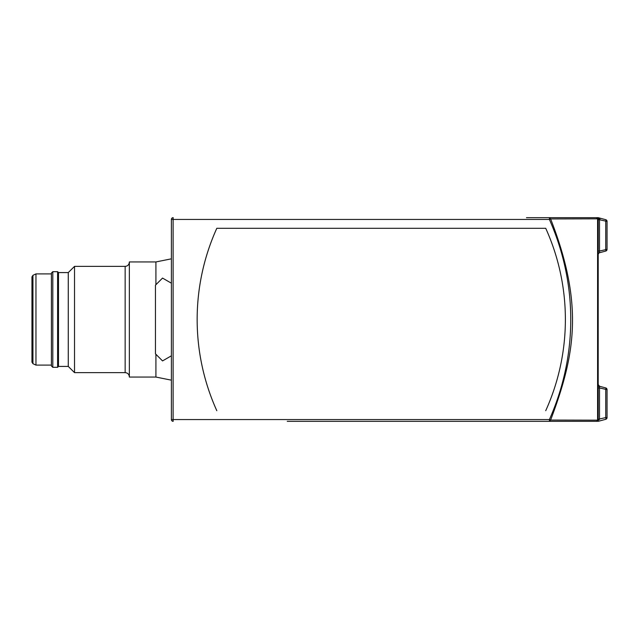 <?xml version="1.0" encoding="UTF-8"?>
<svg xmlns="http://www.w3.org/2000/svg" width="639" height="639" viewBox="0 0 639 639"><rect width="100%" height="100%" fill="white"/><g stroke="black" fill="none" stroke-linecap="round" stroke-linejoin="round"><path stroke-width="0.96" d="M598.192 219.736L599.51 219.736L597.289 217.659L598.192 217.667L596.427 217.667L597.585 218.834L597.585 420.166L550.626 420.063C574.852 355.524 584.365 305.586 550.626 218.937L597.585 218.834A1.773 0.807 0 0 1 598.192 219.441L598.192 419.559L599.478 419.424L596.666 421.309M598.192 301.792L598.192 303.565M598.192 334.804L598.192 337.208M598.216 219.465L598.192 419.559L599.51 419.264L599.51 387.969L598.192 387.969L598.192 384.55L598.192 419.264L598.192 387.969M598.192 384.55L599.51 386.26L599.51 387.969L607.05 389.638L607.05 417.594A1.773 1.773 0 0 1 605.74 419.312L598.655 421.205L605.74 419.312A1.773 1.773 0 0 0 607.05 417.594L605.74 417.594A1.773 0.447 75 0 1 605.836 419.208A1.773 0.447 75 0 1 605.74 419.312A1.773 1.773 0 0 0 607.05 417.594M598.192 254.45L598.192 254.45A1.773 1.773 0 0 1 599.51 252.74L599.51 251.031L598.192 251.031M597.321 421.333L596.427 421.333A1.773 1.23 90 0 0 597.585 420.166A1.773 0.807 -0 0 0 598.192 419.559A1.773 1.773 0 0 1 596.427 421.333L287.246 421.333M598.192 419.264L605.74 417.594L605.74 389.638A1.773 0.447 105 0 0 605.836 389.159A1.773 0.447 105 0 0 605.74 387.929A1.773 1.773 0 0 1 607.05 389.638M598.192 384.678L599.078 386.212M599.342 386.859L599.366 386.411M597.489 420.973L597.944 420.47M597.321 217.667L596.475 217.675M597.489 218.027L597.944 218.53M599.078 252.788L598.192 254.322M597.417 217.707L599.478 219.576L598.192 219.441A1.773 1.773 0 0 0 596.427 217.667L526.472 217.667M562.775 217.667L545.067 217.667L562.775 217.667M598.192 419.559A1.773 1.773 0 0 1 596.427 421.333L583.583 421.333M562.775 421.333L317.942 421.333M598.192 421.333L605.74 419.312M599.598 386.283L605.74 387.929M599.694 252.693L605.74 251.071L599.694 252.693M599.51 252.74L605.74 251.071A1.773 1.773 0 0 0 607.05 249.474M598.192 217.667L605.74 219.688A1.773 0.447 105 0 1 605.74 221.406L605.74 249.362A1.773 0.447 75 0 1 605.74 251.071A1.773 1.773 0 0 0 607.05 249.362L599.51 251.031L599.51 219.736L607.05 221.406L607.05 249.362L607.05 221.406A1.773 1.773 0 0 0 605.996 219.784L605.74 219.688A1.773 1.773 0 0 1 605.996 219.784A1.773 1.773 0 0 0 605.748 219.696A1.773 1.773 0 0 1 605.956 219.768M599.694 218.075L598.655 217.795L599.694 218.075M549.436 217.667L549.396 219.441L550.626 218.937L549.444 217.667M549.396 419.559L550.626 420.063L549.444 421.333L549.396 419.559C575.923 359.933 579.773 288.317 549.396 219.441L173.121 219.441L173.121 419.559L549.396 419.559M607.05 221.406L607.05 249.362A1.773 1.773 0 0 1 605.74 251.071A1.773 1.773 0 0 0 607.05 249.362L607.05 221.406A1.773 1.773 0 0 0 605.74 219.688M599.965 219.504A1.773 1.773 0 0 0 598.655 217.795A1.773 1.773 0 0 1 599.965 219.504M607.018 221.07L606.667 220.303L607.018 221.07M606.411 220.04A1.773 1.773 0 0 0 605.996 219.784M173.169 217.667L173.121 219.441L171.396 219.441A1.773 1.773 0 0 1 173.169 217.667A1.773 1.773 0 0 0 171.396 219.441L171.396 419.559A1.773 1.773 0 0 0 173.169 421.333A1.773 1.773 0 0 1 171.396 419.559A1.773 1.773 0 0 0 173.169 421.333L173.121 419.559L171.396 419.559A1.773 1.773 0 0 0 173.169 421.333M545.722 410.701A221.366 221.294 -90 0 0 545.722 228.299L216.805 228.299A221.366 221.294 -90 0 0 216.805 410.701L216.813 410.701A221.366 221.294 -90 0 1 216.813 228.299L545.722 228.299M171.396 355.803L162.546 360.915L155.461 353.83L155.461 285.162L162.538 278.085L171.396 283.197M171.396 258.827L155.916 261.942L155.916 284.714M155.916 354.286L155.916 377.058L129.35 377.058L129.35 261.942L155.916 261.942M125.148 372.625L125.148 266.375L74.523 266.375L74.523 372.625L125.148 372.625C127.696 372.88 129.102 374.278 129.35 376.826M74.523 266.375L68.269 272.581L68.269 366.419L74.523 372.625M68.269 272.581L58.492 272.581L58.492 366.419L57.606 367.313L57.606 271.687L52.797 271.687L52.797 367.313L51.416 365.939L51.416 273.061L52.797 271.687M35.96 273.899L35.96 365.101L32.94 363.679L32.94 275.321L35.96 273.899L51.416 273.899L51.416 279.483M31.95 282.103L31.95 362.113L31.95 276.887L32.94 275.321M598.192 219.441A1.773 1.773 0 0 0 596.427 217.667M171.396 380.165L155.916 377.058M125.148 266.375C127.68 266.143 129.078 264.746 129.35 262.174M68.269 366.419L58.492 366.419M58.492 272.581L57.606 271.687M57.606 367.313L52.797 367.313M51.416 365.101L35.96 365.101M32.94 363.679L31.95 362.113"/></g></svg>
